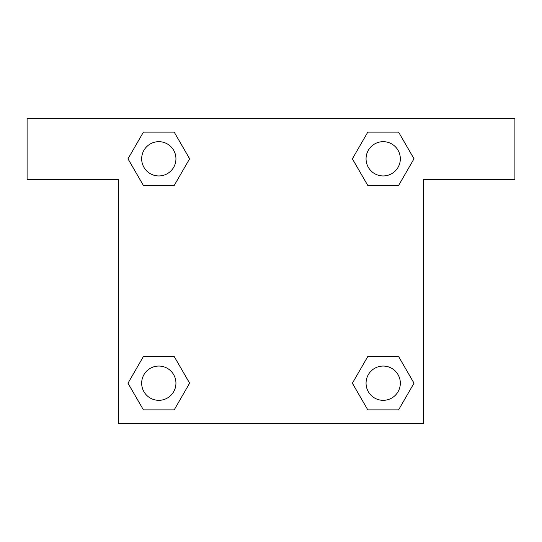 <?xml version="1.0" encoding="UTF-8"?>
<svg xmlns="http://www.w3.org/2000/svg" width="542" height="542" viewBox="0 0 542 542"><rect width="100%" height="100%" fill="white"/><g stroke="black" fill="none" stroke-linecap="round" stroke-linejoin="round"><path stroke-width="0.81" d="M378.282 185.479L398.594 185.479L367.794 185.479L352.388 158.806L367.794 132.133L398.594 132.133L414 158.806L398.594 185.479L367.794 185.479L378.282 185.479L367.794 185.479L352.354 158.826M143.406 185.479L174.206 185.479L143.406 185.479L128 158.806L143.406 132.133L174.206 132.133L189.612 158.806L174.206 185.479L143.406 185.479L127.966 158.826M163.718 356.521L143.406 356.521L174.206 356.521L189.612 383.194L174.206 409.867L143.406 409.867L128 383.194L143.406 356.521L174.206 356.521L163.718 356.521L174.206 356.521L189.646 383.174M398.594 356.521L367.794 356.521L398.594 356.521L414 383.194L398.594 409.867L367.794 409.867L352.388 383.194L367.794 356.521L398.594 356.521L414.034 383.174M514.9 118.562L27.1 118.562L27.1 179.537L118.562 179.537L118.562 423.438L423.438 423.438L423.438 179.537L514.9 179.537L514.9 118.562M174.206 132.133L143.406 132.133L174.206 132.133L189.646 158.786M143.406 409.867L174.206 409.867L143.406 409.867L127.966 383.214M367.794 409.867L398.594 409.867L367.794 409.867L352.354 383.214M398.594 132.133L367.794 132.133L398.594 132.133L414.034 158.786M400.328 383.194A17.134 17.134 0 0 0 374.624 368.357A17.134 17.134 0 0 0 374.624 398.031A17.134 17.134 0 0 0 400.328 383.194M175.94 383.194A17.134 17.134 0 0 0 150.236 368.357A17.134 17.134 0 0 0 150.236 398.031A17.134 17.134 0 0 0 175.94 383.194M400.328 158.806A17.134 17.134 0 0 0 374.624 143.969A17.134 17.134 0 0 0 374.624 173.643A17.134 17.134 0 0 0 400.328 158.806M175.94 158.806A17.134 17.134 0 0 0 150.236 143.969A17.134 17.134 0 0 0 150.236 173.643A17.134 17.134 0 0 0 175.94 158.806M367.794 356.521L378.282 356.521M174.206 185.479L163.718 185.479"/></g></svg>
